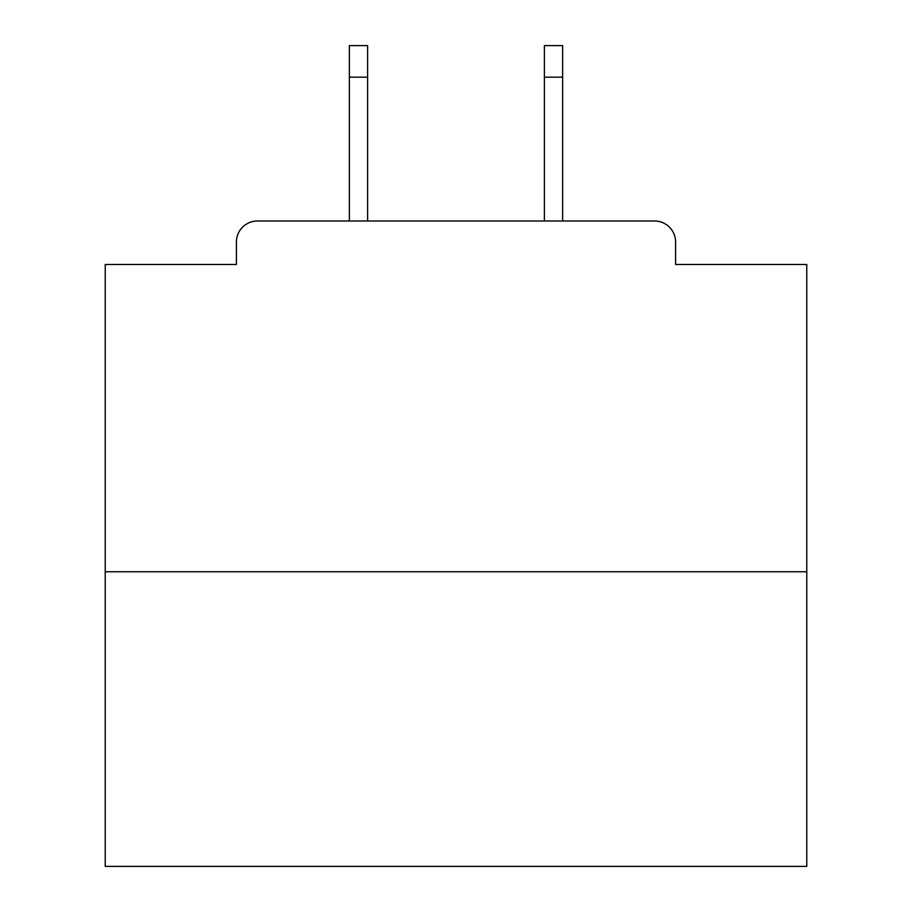 <?xml version="1.0" encoding="UTF-8"?>
<svg xmlns="http://www.w3.org/2000/svg" width="912" height="912" viewBox="0 0 912 912"><rect width="100%" height="100%" fill="white"/><g stroke="black" fill="none" stroke-linecap="round" stroke-linejoin="round"><path stroke-width="1.37" d="M675.587 264.48L675.587 242.033L675.587 264.48L806.767 264.48L806.767 866.4L105.233 866.4L105.233 264.48L236.413 264.48L236.413 242.033L236.413 264.48M806.767 571.756L105.233 571.756M675.587 242.033A21.044 21.044 0 0 0 654.531 220.989L257.469 220.989A21.044 21.044 0 0 0 236.413 242.033M654.531 220.989L565.44 220.989M346.56 220.989L257.469 220.989M367.604 77.167L349.364 77.167L349.364 45.6L367.604 45.6L367.604 220.989M349.364 77.167L349.364 220.989M562.636 45.6L562.636 77.167L544.396 77.167L544.396 45.6L562.636 45.6M544.396 220.989L544.396 77.167M562.636 220.989L562.636 77.167"/></g></svg>
